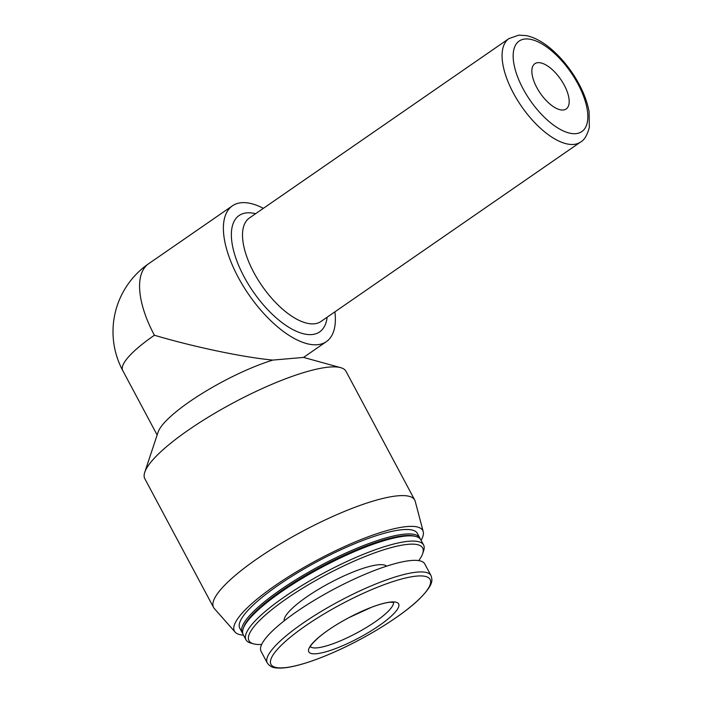 <?xml version="1.0" encoding="UTF-8"?>
<svg xmlns="http://www.w3.org/2000/svg" width="703" height="703" viewBox="0 0 703 703"><rect width="100%" height="100%" fill="white"/><g stroke="black" fill="none" stroke-linecap="round" stroke-linejoin="round"><path stroke-width="1.05" d="M316.288 653.737A50.915 11.283 -28.1 0 1 328.336 630.064A50.915 11.283 -28.1 0 1 391.149 601.996A50.915 11.283 -28.1 0 1 379.11 625.661A50.915 11.283 -28.1 0 1 316.288 653.737M421.097 540.343A106.759 23.656 151.9 0 0 423.224 531.679L415.209 501.274A114.027 25.264 151.9 0 0 414.726 500.035L345.999 371.316A114.027 25.264 151.9 0 0 340.665 367.651A114.027 25.264 151.9 0 0 329.241 367.08A114.027 25.264 151.9 0 0 221.12 409.577A114.027 25.264 151.9 0 0 144.756 472.258L158.078 432.169A82.567 18.296 151.9 0 1 272.843 360.085C243.3 357.326 194.116 347.01 154.405 335.243A82.567 18.296 151.9 0 0 122.735 370.56L157.138 434.999M144.756 472.258A114.027 25.264 151.9 0 0 144.827 478.725L213.563 607.445A114.027 25.264 151.9 0 0 214.327 608.543L235.127 632.111A106.759 23.656 151.9 0 0 243.51 635.16M272.843 360.085L303.547 357.414L340.665 367.651M414.726 500.035A114.027 25.264 151.9 0 0 397.968 495.808A114.027 25.264 151.9 0 0 278.766 544.807A114.027 25.264 151.9 0 0 213.563 607.445M423.224 531.679A106.759 23.656 151.9 0 0 407.081 526.556A106.759 23.656 151.9 0 0 293.142 573.85A106.759 23.656 151.9 0 0 235.127 632.111M420.166 538.858A100.652 22.303 151.9 0 0 419.761 537.848L417.38 533.392A100.652 22.303 151.9 0 0 402.591 529.658A100.652 22.303 151.9 0 0 297.36 572.919A100.652 22.303 151.9 0 0 239.802 628.21L242.184 632.665A100.652 22.303 151.9 0 0 242.799 633.561M419.761 537.848A100.652 22.303 151.9 0 0 404.963 534.113A100.652 22.303 151.9 0 0 299.733 577.374A100.652 22.303 151.9 0 0 242.184 632.665M418.724 560.607A98.429 21.811 151.9 0 0 422.705 553.551L423.645 550.713A100.652 22.303 151.9 0 0 423.584 545.001L420.781 539.755A100.652 22.303 151.9 0 0 416.071 536.53L414.638 536.134A99.545 22.057 151.9 0 0 404.664 535.633A99.545 22.057 151.9 0 0 310.269 572.725A99.545 22.057 151.9 0 0 243.607 627.454L243.133 628.869A100.652 22.303 151.9 0 0 243.203 634.581L246.006 639.827A100.652 22.303 151.9 0 0 250.707 643.052L253.59 643.851A98.429 21.811 151.9 0 0 261.674 644.466M416.071 536.53A100.652 22.303 151.9 0 0 405.991 536.02A100.652 22.303 151.9 0 0 310.541 573.534A100.652 22.303 151.9 0 0 243.133 628.869M423.584 545.001A100.652 22.303 151.9 0 0 408.795 541.266A100.652 22.303 151.9 0 0 303.564 584.527A100.652 22.303 151.9 0 0 246.006 639.827M422.705 553.551A98.429 21.811 151.9 0 0 408.179 544.315A98.429 21.811 151.9 0 0 296.104 592.339A98.429 21.811 151.9 0 0 253.59 643.851M386.58 566.17A58.191 12.891 151.9 0 0 378.592 564.764A58.191 12.891 151.9 0 0 319.514 588.719A58.191 12.891 151.9 0 0 284.179 620.846M430.974 575.537L424.788 563.955A92.796 20.554 151.9 0 0 411.15 560.511A92.796 20.554 151.9 0 0 314.144 600.388A92.796 20.554 151.9 0 0 261.077 651.365L267.263 662.947C269.477 666.031 272.298 667.665 275.725 667.85C280.418 668.474 286.639 667.903 294.39 666.119C305.462 663.553 318.397 659.036 333.204 652.56C365.657 638.447 401.606 616.206 418.962 599.422C433.461 584.852 432.679 580.59 430.974 575.537A92.796 20.554 151.9 0 0 417.336 572.093A92.796 20.554 151.9 0 0 320.322 611.97A92.796 20.554 151.9 0 0 267.263 662.947M263.37 208.334A82.567 37.057 55.3 0 0 241.472 202.71A82.567 37.057 55.3 0 0 232.447 205.812A82.567 37.057 55.3 0 0 248.915 294.803A82.567 37.057 55.3 0 0 326.341 341.658A82.567 37.057 55.3 0 0 334.909 311.842M537.883 62.664A27.522 12.355 55.3 0 0 534.869 63.701A27.522 12.355 55.3 0 0 540.361 93.358A27.522 12.355 55.3 0 0 566.17 108.983A27.522 12.355 55.3 0 0 562.558 82.198A27.522 12.355 55.3 0 0 537.883 62.664M284.24 667.736A90.195 19.983 151.9 0 0 395.508 618.007A90.195 19.983 151.9 0 0 416.844 576.082A90.195 19.983 151.9 0 0 305.568 625.811A90.195 19.983 151.9 0 0 284.24 667.736M122.735 370.56A82.567 82.567 0 0 1 148.623 263.748A82.567 37.057 55.3 0 0 154.405 335.243M255.593 213.712A70.775 31.758 55.3 0 0 246.885 212.86A70.775 31.758 55.3 0 0 257.957 298.221A70.775 31.758 55.3 0 0 327.132 317.211M508.972 38.586L249.407 217.992A62.91 28.234 55.3 0 0 261.955 285.787A62.91 28.234 55.3 0 0 320.946 321.491L580.511 142.085C584.316 140.134 587.26 135.222 589.342 127.366L589.079 111.566C586.68 98.815 580.968 85.766 571.943 72.427C566.223 64.07 559.904 56.794 552.989 50.598C543.902 42.461 535.018 37.47 526.336 35.616L518.779 35.15L508.972 38.586A62.91 28.234 55.3 0 0 521.521 106.39A62.91 28.234 55.3 0 0 580.511 142.085M525.238 38.99A55.045 24.702 55.3 0 0 539.394 112.076A55.045 24.702 55.3 0 0 586.935 107.954A55.045 24.702 55.3 0 0 525.238 38.99M310.357 646.637A47.18 10.457 151.9 0 0 356.526 633.113A47.18 10.457 151.9 0 0 393.443 602.269M303.547 357.414L326.341 341.658M148.623 263.748L232.447 205.812M310.216 647.068C310.867 647.085 307.668 647.551 318.591 637.489C326.403 630.89 336.588 624.238 349.119 617.533L371.527 607.278C379.576 604.272 385.789 602.594 390.165 602.225L393.882 602.392"/></g></svg>
